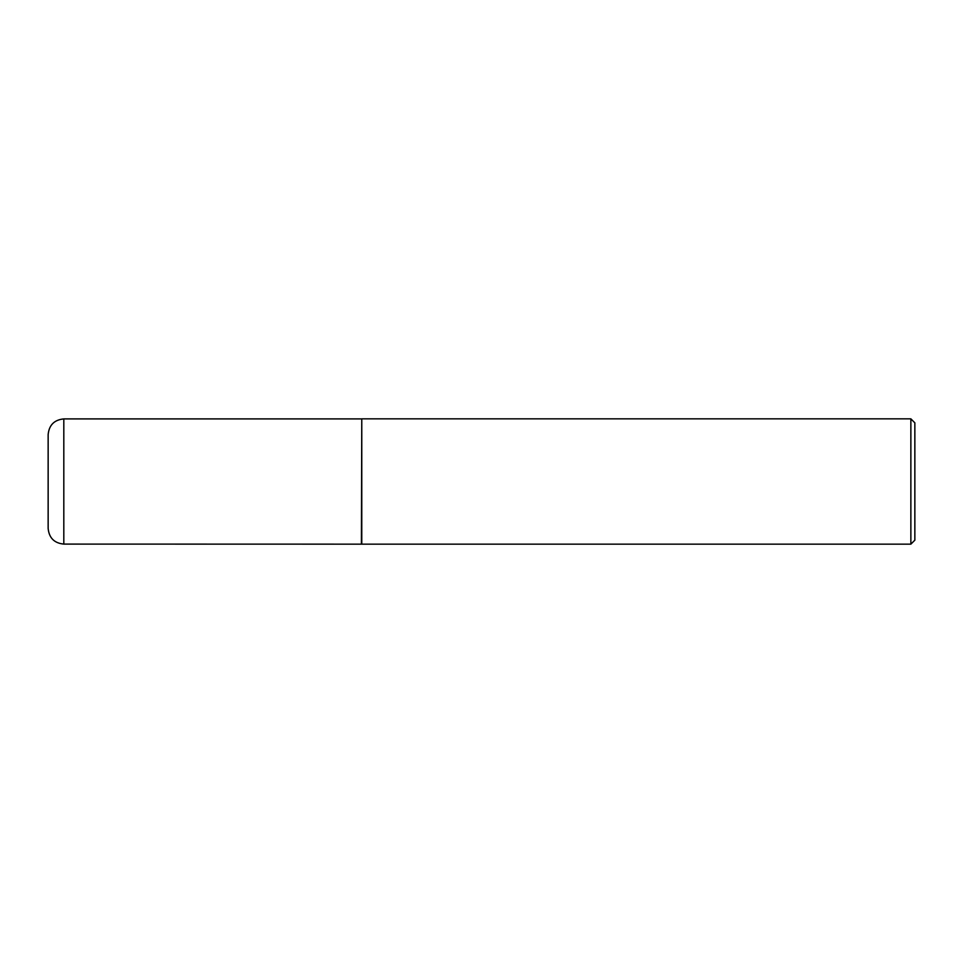 <?xml version="1.0" encoding="UTF-8"?>
<svg xmlns="http://www.w3.org/2000/svg" width="963" height="963" viewBox="0 0 963 963"><rect width="100%" height="100%" fill="white"/><g stroke="black" fill="none" stroke-linecap="round" stroke-linejoin="round"><path stroke-width="1.44" d="M48.15 528.422L48.15 434.578C49.077 425.056 54.301 419.832 63.811 418.905L63.811 544.095C54.301 543.168 49.077 537.944 48.15 528.422M361.414 544.095L361.775 418.845L361.775 544.155L63.811 544.095M910.866 418.845L914.85 422.829L914.85 540.171L910.866 544.155L910.866 418.845L361.775 418.845M910.866 544.155L361.775 544.155M361.414 418.905L63.811 418.905"/></g></svg>
